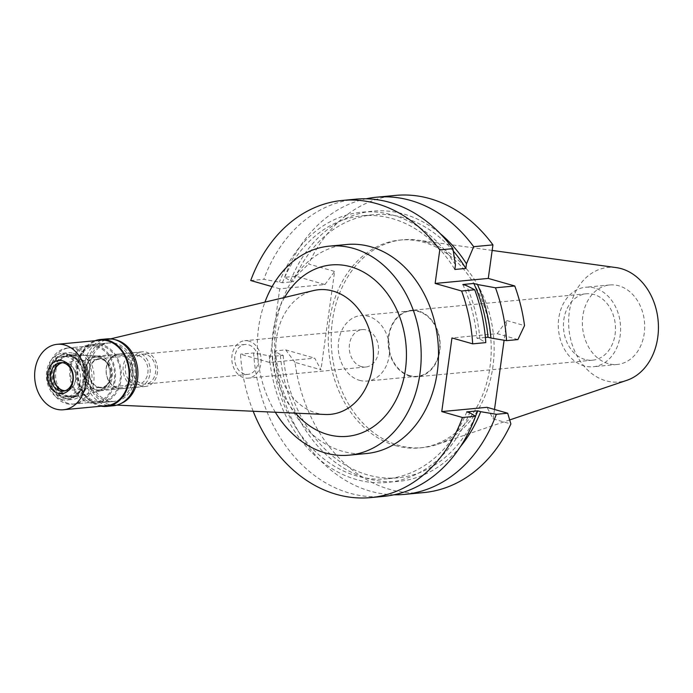 <?xml version="1.0" encoding="UTF-8"?>
<svg xmlns="http://www.w3.org/2000/svg" width="693" height="693" viewBox="0 0 693 693"><rect width="100%" height="100%" fill="white"/><g stroke="black" fill="none" stroke-linecap="round" stroke-linejoin="round"><path stroke-width="0.52" stroke-dasharray="3.46 2.6" d="M608.142 363.591A39.925 31.072 84.6 0 1 582.38 321.769A39.925 31.072 84.6 0 1 609.771 284.962A39.925 31.072 84.6 0 1 618.927 285.828A39.925 31.072 84.6 0 1 644.681 327.659A39.925 31.072 84.6 0 1 617.29 364.457A39.925 31.072 84.6 0 1 608.142 363.591M594.854 288.106A39.925 31.072 -95.4 0 0 585.698 287.24A39.925 31.072 -95.4 0 0 558.307 324.038A39.925 31.072 -95.4 0 0 584.06 365.869A39.925 31.072 -95.4 0 0 593.217 366.736A39.925 31.072 -95.4 0 0 620.607 329.937A39.925 31.072 -95.4 0 0 594.854 288.106M584.944 359.468A33.351 25.953 84.6 0 1 563.435 324.523A33.351 25.953 84.6 0 1 586.313 293.789A33.351 25.953 84.6 0 1 593.962 294.508A33.351 25.953 84.6 0 1 615.471 329.452A33.351 25.953 84.6 0 1 592.593 360.187A33.351 25.953 84.6 0 1 584.944 359.468M418.65 311.096A33.351 25.953 -95.4 0 0 411.01 310.369A33.351 25.953 -95.4 0 0 388.132 341.112A33.351 25.953 -95.4 0 0 409.641 376.048A33.351 25.953 -95.4 0 0 417.29 376.767A33.351 25.953 -95.4 0 0 440.168 346.032A33.351 25.953 -95.4 0 0 418.65 311.096M409.702 375.589A32.883 25.589 84.6 0 1 388.496 341.147A32.883 25.589 84.6 0 1 411.053 310.836A32.883 25.589 84.6 0 1 418.589 311.547A32.883 25.589 84.6 0 1 439.804 345.998A32.883 25.589 84.6 0 1 417.247 376.299A32.883 25.589 84.6 0 1 409.702 375.589M359.494 380.336A32.883 25.589 -95.4 0 0 367.03 381.055A32.883 25.589 -95.4 0 0 389.587 350.745A32.883 25.589 -95.4 0 0 368.373 316.303A32.883 25.589 -95.4 0 0 360.836 315.584A32.883 25.589 -95.4 0 0 338.279 345.894A32.883 25.589 -95.4 0 0 359.494 380.336M361.391 366.614A18.789 14.622 84.6 0 1 349.272 346.933A18.789 14.622 84.6 0 1 362.162 329.617A18.789 14.622 84.6 0 1 366.476 330.024A18.789 14.622 84.6 0 1 378.595 349.705A18.789 14.622 84.6 0 1 365.705 367.021A18.789 14.622 84.6 0 1 361.391 366.614M249.012 341.129A18.789 14.622 -95.4 0 0 244.707 340.722A18.789 14.622 -95.4 0 0 231.817 358.038A18.789 14.622 -95.4 0 0 243.936 377.728A18.789 14.622 -95.4 0 0 248.241 378.135A18.789 14.622 -95.4 0 0 261.131 360.819A18.789 14.622 -95.4 0 0 249.012 341.129M244.447 374.064A15.029 11.694 84.6 0 1 234.745 358.316A15.029 11.694 84.6 0 1 245.062 344.464A15.029 11.694 84.6 0 1 248.51 344.793A15.029 11.694 84.6 0 1 258.203 360.542A15.029 11.694 84.6 0 1 247.886 374.393A15.029 11.694 84.6 0 1 244.447 374.064M146.024 354.487A15.029 11.694 -95.4 0 0 142.576 354.158A15.029 11.694 -95.4 0 0 132.268 368.009A15.029 11.694 -95.4 0 0 141.961 383.757A15.029 11.694 -95.4 0 0 145.409 384.087A15.029 11.694 -95.4 0 0 155.717 370.235A15.029 11.694 -95.4 0 0 146.024 354.487M141.641 386.044A17.377 13.522 84.6 0 1 130.431 367.836A17.377 13.522 84.6 0 1 142.36 351.819A17.377 13.522 84.6 0 1 146.344 352.2A17.377 13.522 84.6 0 1 157.554 370.409A17.377 13.522 84.6 0 1 145.625 386.425A17.377 13.522 84.6 0 1 141.641 386.044M101.247 356.462A17.377 13.522 -95.4 0 0 98.735 356.046A17.377 13.522 -95.4 0 0 97.263 356.089A17.377 13.522 -95.4 0 0 85.343 372.106A17.377 13.522 -95.4 0 0 96.552 390.315A17.377 13.522 -95.4 0 0 100.537 390.687A17.377 13.522 -95.4 0 0 101.984 390.445A17.377 13.522 -95.4 0 0 112.457 373.726A17.377 13.522 -95.4 0 0 101.247 356.462M69.196 396.509A21.136 16.45 -95.4 0 0 75.806 396.682A21.136 16.45 -95.4 0 0 88.539 376.342A21.136 16.45 -95.4 0 0 74.905 355.344A21.136 16.45 -95.4 0 0 71.847 354.842A21.136 16.45 -95.4 0 0 55.605 373.224A21.136 16.45 -95.4 0 0 69.196 396.509M68.243 403.369A28.179 21.933 84.6 0 1 50.061 373.848A28.179 21.933 84.6 0 1 69.395 347.869A28.179 21.933 84.6 0 1 75.858 348.484A28.179 21.933 84.6 0 1 94.04 378.006A28.179 21.933 84.6 0 1 74.705 403.984A28.179 21.933 84.6 0 1 68.243 403.369M102.287 345.98A28.179 21.933 -95.4 0 0 95.825 345.374A28.179 21.933 -95.4 0 0 76.49 371.344A28.179 21.933 -95.4 0 0 94.672 400.875A28.179 21.933 -95.4 0 0 101.135 401.481A28.179 21.933 -95.4 0 0 120.469 375.511A28.179 21.933 -95.4 0 0 102.287 345.98M94.508 402.018A29.357 22.843 84.6 0 1 75.572 371.257A29.357 22.843 84.6 0 1 95.712 344.204A29.357 22.843 84.6 0 1 102.443 344.837A29.357 22.843 84.6 0 1 121.379 375.597A29.357 22.843 84.6 0 1 101.239 402.65A29.357 22.843 84.6 0 1 94.508 402.018M116.242 343.529A29.357 22.843 -95.4 0 0 109.511 342.896A29.357 22.843 -95.4 0 0 89.371 369.958A29.357 22.843 -95.4 0 0 108.307 400.71A29.357 22.843 -95.4 0 0 115.047 401.351A29.357 22.843 -95.4 0 0 135.187 374.289A29.357 22.843 -95.4 0 0 116.242 343.529M121.102 403.439A32.883 25.589 84.6 0 1 112.595 404.92A32.883 25.589 84.6 0 1 107.839 404.14A32.883 25.589 84.6 0 1 86.625 371.474A32.883 25.589 84.6 0 1 106.436 339.839A32.883 25.589 84.6 0 1 115.073 339.7M325.19 414.483A62.587 48.709 -95.4 0 1 316.129 412.993A62.587 48.709 84.6 0 1 275.753 350.814A62.587 48.709 84.6 0 1 313.47 290.592M284.589 297.462A86.079 66.987 -95.4 0 0 295.53 413.149M275.338 412.24A104.981 81.696 84.6 0 1 264.925 302.139M346.708 244.499A104.981 81.696 -95.4 0 0 274.688 341.268A104.981 81.696 -95.4 0 0 342.403 451.247A104.981 81.696 -95.4 0 0 366.476 453.525M253.179 411.244A149.246 116.155 84.6 0 1 240.497 354.175L269.525 362.456L314.743 358.177L320.954 369.776L294.958 362.361A149.246 116.155 -95.4 0 0 389.57 489.336A149.246 116.155 -95.4 0 0 423.795 492.576M355.648 199.186A149.246 116.155 -95.4 0 0 263.825 279.288L282.389 282.735L293.399 281.687L290.488 280.864L284.598 277.321L295.937 276.256L324.965 284.528L279.738 288.808L269.525 362.456M279.738 288.808L272.098 286.625M250.719 280.526L263.825 279.288M324.965 284.528L334.606 271.431L320.954 369.776M460.464 446.561A135.733 105.631 84.6 0 1 367.247 478.456A135.733 105.631 84.6 0 1 280.275 354.504L283.177 355.336L272.167 356.375L253.603 352.936L240.497 354.175M280.275 354.504L274.376 350.97L285.724 349.896L314.743 358.177M253.603 352.936A149.246 116.155 -95.4 0 0 349.532 493.121A149.246 116.155 -95.4 0 0 383.757 496.361M517.905 339.579L497.193 333.662L451.966 337.941M497.193 333.662L506.834 320.564L504.106 340.237M494.499 409.459L493.182 418.91L486.971 407.311M485.395 337.448L476.992 338.245L479.894 339.076L485.793 342.611M395.686 195.4A149.246 116.155 -95.4 0 0 308.602 264.016L334.606 271.431M493.182 418.91L510.88 423.96M506.834 320.564L524.532 325.615M395.634 445.651A104.392 81.246 84.6 0 1 328.291 336.278A104.392 81.246 84.6 0 1 399.913 240.055A104.392 81.246 84.6 0 1 423.847 242.325A104.392 81.246 84.6 0 1 491.19 351.689A104.392 81.246 84.6 0 1 419.577 447.912A104.392 81.246 84.6 0 1 395.634 445.651M295.937 276.256L308.602 264.016M284.598 277.321A149.246 116.155 84.6 0 1 366.086 198.804M290.488 280.864A135.733 105.631 84.6 0 1 403.932 214.085A135.733 105.631 84.6 0 1 440.332 233.723M453.291 251.022A132.103 102.807 -95.4 0 0 403.439 217.619A132.103 102.807 -95.4 0 0 373.155 214.752A132.103 102.807 -95.4 0 0 293.399 281.687M282.389 282.735A132.103 102.807 84.6 0 1 362.136 215.792A132.103 102.807 84.6 0 1 392.429 218.659A132.103 102.807 84.6 0 1 454.825 269.464M455.466 264.821A135.733 105.631 -95.4 0 0 392.922 215.125A135.733 105.631 -95.4 0 0 279.478 281.904M294.958 362.361L285.724 349.896M394.083 494.776A149.246 116.155 84.6 0 1 370.296 491.155A149.246 116.155 84.6 0 1 274.376 350.97M283.177 355.336A132.103 102.807 -95.4 0 0 367.74 474.922A132.103 102.807 -95.4 0 0 398.033 477.789A132.103 102.807 -95.4 0 0 475.493 416.207M466.77 411.893A132.103 102.807 84.6 0 1 387.015 478.828A132.103 102.807 84.6 0 1 356.73 475.961A132.103 102.807 84.6 0 1 272.167 356.375M269.265 355.552A135.733 105.631 -95.4 0 0 356.237 479.495A135.733 105.631 -95.4 0 0 469.681 412.725M462.811 284.511A132.103 102.807 84.6 0 1 476.992 338.245M479.894 339.076A135.733 105.631 -95.4 0 0 466.476 285.551M426.784 242.048A104.392 81.246 -95.4 0 0 417.628 240.107A104.392 81.246 -95.4 0 0 402.85 239.778A104.392 81.246 -95.4 0 0 331.228 336.001A104.392 81.246 -95.4 0 0 398.57 445.374A104.392 81.246 -95.4 0 0 422.513 447.635A104.392 81.246 -95.4 0 0 436.962 444.542A104.392 81.246 -95.4 0 0 493.988 341.952A104.392 81.246 -95.4 0 0 426.784 242.048M616.259 267.611A57.536 44.776 -95.4 0 0 568.936 315.28A57.536 44.776 -95.4 0 0 605.76 380.743A57.536 44.776 -95.4 0 0 626.922 380.292M98.267 387.439A14.562 11.331 -95.4 0 0 101.611 387.759A14.562 11.331 -95.4 0 0 111.599 374.333A14.562 11.331 -95.4 0 0 102.209 359.078A14.562 11.331 -95.4 0 0 98.865 358.766A14.562 11.331 -95.4 0 0 88.877 372.184A14.562 11.331 -95.4 0 0 98.267 387.439M138.617 355.639A14.562 11.331 84.6 0 1 148.007 370.894A14.562 11.331 84.6 0 1 138.02 384.312A14.562 11.331 84.6 0 1 134.685 384A14.562 11.331 84.6 0 1 125.294 368.745A14.562 11.331 84.6 0 1 135.282 355.318A14.562 11.331 84.6 0 1 138.617 355.639M134.303 386.737A17.377 13.522 -95.4 0 0 138.288 387.118A17.377 13.522 -95.4 0 0 150.208 371.101A17.377 13.522 -95.4 0 0 138.998 352.893A17.377 13.522 -95.4 0 0 135.014 352.512A17.377 13.522 -95.4 0 0 123.094 368.537A17.377 13.522 -95.4 0 0 134.303 386.737M121.968 354.504A17.377 13.522 84.6 0 1 133.177 372.713A17.377 13.522 84.6 0 1 121.258 388.73A17.377 13.522 84.6 0 1 117.273 388.349A17.377 13.522 84.6 0 1 106.064 370.149A17.377 13.522 84.6 0 1 117.983 354.123A17.377 13.522 84.6 0 1 121.968 354.504M121.258 355.474A16.441 12.795 -95.4 0 0 117.481 355.119A16.441 12.795 -95.4 0 0 106.202 370.27A16.441 12.795 -95.4 0 0 116.814 387.491A16.441 12.795 -95.4 0 0 120.582 387.846A16.441 12.795 -95.4 0 0 131.861 372.695A16.441 12.795 -95.4 0 0 121.258 355.474M99.523 357.527A16.441 12.795 84.6 0 1 110.126 374.748A16.441 12.795 84.6 0 1 98.848 389.908A16.441 12.795 84.6 0 1 95.08 389.544A16.441 12.795 84.6 0 1 84.477 372.323A16.441 12.795 84.6 0 1 95.755 357.172A16.441 12.795 84.6 0 1 99.523 357.527M99.653 391.008A17.715 13.782 -95.4 0 1 94.109 390.861A17.715 13.782 84.6 0 1 82.727 371.353A17.715 13.782 84.6 0 1 96.336 355.942A17.715 13.782 84.6 0 1 98.9 356.367A17.715 13.782 -95.4 0 1 110.326 373.96A17.715 13.782 -95.4 0 1 99.653 391.008L74.212 397.054A21.362 16.623 -95.4 0 0 87.084 376.498A21.362 16.623 -95.4 0 0 73.302 355.275A21.362 16.623 84.6 0 0 70.21 354.764A21.362 16.623 84.6 0 0 53.794 373.354A21.362 16.623 84.6 0 0 67.524 396.89A21.362 16.623 -95.4 0 0 74.212 397.054M72.722 356.453A20.201 15.722 -95.4 0 0 68.087 356.011A20.201 15.722 -95.4 0 0 54.236 374.627A20.201 15.722 -95.4 0 0 67.264 395.79A20.201 15.722 -95.4 0 0 71.899 396.231A20.201 15.722 -95.4 0 0 85.75 377.616A20.201 15.722 -95.4 0 0 72.722 356.453M70.963 356.618A20.201 15.722 84.6 0 1 83.992 377.78A20.201 15.722 84.6 0 1 70.132 396.396A20.201 15.722 84.6 0 1 65.506 395.954A20.201 15.722 84.6 0 1 52.477 374.8A20.201 15.722 84.6 0 1 66.329 356.176A20.201 15.722 84.6 0 1 70.963 356.618M70.036 354.903A22.072 17.178 -95.4 0 0 64.977 354.418A22.072 17.178 -95.4 0 0 49.835 374.766A22.072 17.178 -95.4 0 0 64.077 397.895A22.072 17.178 -95.4 0 0 69.135 398.38A22.072 17.178 -95.4 0 0 84.277 378.031A22.072 17.178 -95.4 0 0 70.036 354.903M68.867 355.007A22.072 17.178 84.6 0 1 83.108 378.135A22.072 17.178 84.6 0 1 67.957 398.492A22.072 17.178 84.6 0 1 62.898 398.007A22.072 17.178 84.6 0 1 48.657 374.878A22.072 17.178 84.6 0 1 63.799 354.53A22.072 17.178 84.6 0 1 68.867 355.007M61.98 396.292A20.201 15.722 84.6 0 1 49.186 372.193A20.201 15.722 84.6 0 1 67.438 356.956A20.201 15.722 84.6 0 1 80.232 381.046A20.201 15.722 84.6 0 1 61.98 396.292M65.246 390.687A14.094 10.967 -95.4 0 0 66.034 390.653A14.094 10.967 -95.4 0 0 75.702 377.659A14.094 10.967 -95.4 0 0 66.615 362.898A14.094 10.967 -95.4 0 0 63.384 362.595A14.094 10.967 -95.4 0 0 62.595 362.708M102.14 359.537A14.094 10.967 84.6 0 1 111.235 374.298A14.094 10.967 84.6 0 1 101.568 387.292A14.094 10.967 84.6 0 1 98.337 386.98A14.094 10.967 84.6 0 1 89.241 372.219A14.094 10.967 84.6 0 1 98.908 359.234A14.094 10.967 84.6 0 1 102.14 359.537M88.635 402.572A29.357 22.843 -95.4 0 0 95.365 403.205A29.357 22.843 -95.4 0 0 115.506 376.152A29.357 22.843 -95.4 0 0 96.57 345.391A29.357 22.843 -95.4 0 0 89.839 344.759A29.357 22.843 -95.4 0 0 69.698 371.812A29.357 22.843 -95.4 0 0 88.635 402.572M114.189 343.728A29.357 22.843 84.6 0 1 133.125 374.48A29.357 22.843 84.6 0 1 112.985 401.542A29.357 22.843 84.6 0 1 106.254 400.909A29.357 22.843 84.6 0 1 87.318 370.149A29.357 22.843 84.6 0 1 107.458 343.087A29.357 22.843 84.6 0 1 114.189 343.728M107.06 338.886A33.585 26.135 -95.4 0 0 84.018 369.837A33.585 26.135 -95.4 0 0 105.682 405.024A33.585 26.135 -95.4 0 0 113.383 405.751M101.265 406.193A33.585 26.135 84.6 0 1 98.934 405.665A33.585 26.135 84.6 0 1 77.33 373.917A33.585 26.135 84.6 0 1 95.071 340.722M100.372 340.22A32.883 25.589 -95.4 0 0 77.815 370.53A32.883 25.589 -95.4 0 0 99.03 404.972A32.883 25.589 -95.4 0 0 106.566 405.691M61.902 362.621A14.328 11.149 84.6 0 1 63.358 362.361A14.328 11.149 84.6 0 1 66.641 362.673A14.328 11.149 84.6 0 1 75.883 377.676A14.328 11.149 84.6 0 1 66.06 390.887A14.328 11.149 84.6 0 1 64.579 390.895M61.53 399.489A23.484 18.278 -95.4 0 0 66.918 400A23.484 18.278 -95.4 0 0 83.03 378.352A23.484 18.278 -95.4 0 0 67.879 353.751A23.484 18.278 -95.4 0 0 62.5 353.239A23.484 18.278 -95.4 0 0 46.388 374.887A23.484 18.278 -95.4 0 0 61.53 399.489M73.163 353.248A23.484 18.278 84.6 0 1 88.314 377.858A23.484 18.278 84.6 0 1 72.202 399.506A23.484 18.278 84.6 0 1 66.823 398.995A23.484 18.278 84.6 0 1 51.672 374.385A23.484 18.278 84.6 0 1 67.784 352.737A23.484 18.278 84.6 0 1 73.163 353.248M66.181 403.569A28.179 21.933 -95.4 0 0 72.644 404.175A28.179 21.933 -95.4 0 0 91.978 378.205A28.179 21.933 -95.4 0 0 73.805 348.674A28.179 21.933 -95.4 0 0 67.342 348.068A28.179 21.933 -95.4 0 0 48.008 374.038A28.179 21.933 -95.4 0 0 66.181 403.569M96.414 346.535A28.179 21.933 84.6 0 1 114.596 376.065A28.179 21.933 84.6 0 1 95.262 402.044A28.179 21.933 84.6 0 1 88.799 401.429A28.179 21.933 84.6 0 1 70.617 371.898A28.179 21.933 84.6 0 1 89.951 345.928A28.179 21.933 84.6 0 1 96.414 346.535M609.771 284.962L585.698 287.24M617.29 364.457L593.217 366.736M586.313 293.789L411.01 310.369M592.593 360.187L417.29 376.767M411.053 310.836L360.836 315.584M417.247 376.299L367.03 381.055M362.162 329.617L244.707 340.722M365.705 367.021L248.241 378.135M245.062 344.464L142.576 354.158M247.886 374.393L145.409 384.087M142.36 351.819L97.263 356.089M145.625 386.425L100.537 390.687M101.984 390.445L75.806 396.682M98.735 356.046L71.847 354.842M95.825 345.374L69.395 347.869M101.135 401.481L74.705 403.984M109.511 342.896L95.712 344.204M115.047 401.351L101.239 402.65M106.436 339.839L110.594 338.851M112.595 404.92L116.857 405.119M373.155 214.752L362.136 215.792M398.033 477.789L387.015 478.828M402.85 239.778L399.913 240.055M422.513 447.635L419.577 447.912M509.779 419.915L436.962 444.542M492.169 250.424L417.628 240.107M101.611 387.759L138.02 384.312M98.865 358.766L135.282 355.318M121.258 388.73L138.288 387.118M117.983 354.123L135.014 352.512M98.848 389.908L120.582 387.846M95.755 357.172L117.481 355.119M96.336 355.942L70.21 354.764M70.132 396.396L71.899 396.231M66.329 356.176L68.087 356.011M67.957 398.492L69.135 398.38M63.799 354.53L64.977 354.418M66.034 390.653L101.568 387.292M63.384 362.595L98.908 359.234M95.365 403.205L112.985 401.542M89.839 344.759L107.458 343.087M60.421 362.638L63.358 362.361M63.124 391.164L66.06 390.887M66.918 400L72.202 399.506M62.5 353.239L67.784 352.737M72.644 404.175L95.262 402.044M67.342 348.068L89.951 345.928"/><path stroke-width="1.04" d="M115.073 339.7A32.883 25.589 84.6 0 1 116.719 340.098A32.883 25.589 84.6 0 1 137.838 370.772A32.883 25.589 84.6 0 1 121.102 403.439M110.594 338.851L313.47 290.592A62.587 48.709 84.6 0 1 333.047 291.086A62.587 48.709 -95.4 0 1 373.276 360.039A62.587 48.709 -95.4 0 1 325.19 414.483L116.857 405.119M295.53 413.149A86.079 66.987 -95.4 0 0 327.633 434.476A86.079 66.987 -95.4 0 0 405.431 369.525A86.079 66.987 -95.4 0 0 350.901 266.822A86.079 66.987 -95.4 0 0 284.589 297.462M264.925 302.139A104.981 81.696 84.6 0 1 329.383 246.136A104.981 81.696 84.6 0 1 353.456 248.415A104.981 81.696 84.6 0 1 421.171 358.402A104.981 81.696 84.6 0 1 349.151 455.162A104.981 81.696 84.6 0 1 325.078 452.884A104.981 81.696 84.6 0 1 275.338 412.24M349.151 455.162L366.476 453.525A104.981 81.696 -95.4 0 0 438.496 356.765A104.981 81.696 -95.4 0 0 370.781 246.777A104.981 81.696 -95.4 0 0 346.708 244.499L329.383 246.136M272.098 286.625L250.719 280.526A149.246 116.155 84.6 0 1 342.541 200.424A149.246 116.155 84.6 0 1 376.758 203.664A149.246 116.155 84.6 0 1 439.786 249.896L435.135 283.446L461.616 290.999A149.246 116.155 84.6 0 1 472.687 343.849L451.966 337.941L441.753 411.59L462.465 417.498A149.246 116.155 84.6 0 1 370.642 497.6A149.246 116.155 84.6 0 1 336.426 494.36A149.246 116.155 84.6 0 1 253.179 411.244M435.135 283.446L488.279 278.421L492.94 244.872L473.665 246.691L466.476 263.782L465.835 268.425L454.825 269.464L455.466 264.821L452.893 248.657L439.786 249.896M452.893 248.657A149.246 116.155 -95.4 0 0 389.873 202.425A149.246 116.155 -95.4 0 0 355.648 199.186L342.541 200.424M370.642 497.6L383.757 496.361A149.246 116.155 -95.4 0 0 475.571 416.259L469.681 412.725L466.77 411.893L477.78 410.854L480.691 411.685A135.733 105.631 84.6 0 1 460.464 446.561M462.465 417.498L475.571 416.259M441.753 411.59L486.971 407.311L507.692 413.219L510.88 423.96A149.246 116.155 -95.4 0 1 423.795 492.576L404.521 494.395A149.246 116.155 84.6 0 1 394.083 494.776M480.691 411.685L496.344 414.293L507.692 413.219M504.106 340.237L494.499 409.459M461.616 290.999L474.722 289.761A149.246 116.155 -95.4 0 1 485.793 342.611L472.687 343.849M474.722 289.761L466.476 285.551L462.811 284.511L473.821 283.463L477.486 284.511A135.733 105.631 84.6 0 1 490.904 338.037L488.002 337.205L485.395 337.448M490.904 338.037L506.566 340.644L517.905 339.579L524.532 325.615A149.246 116.155 -95.4 0 0 514.76 285.975L488.279 278.421M477.486 284.511L495.486 287.794L514.76 285.975M492.94 244.872A149.246 116.155 -95.4 0 0 429.911 198.64A149.246 116.155 -95.4 0 0 395.686 195.4L376.412 197.228A149.246 116.155 84.6 0 1 410.637 200.459A149.246 116.155 84.6 0 1 473.665 246.691M366.086 198.804A149.246 116.155 84.6 0 1 376.412 197.228M440.332 233.723A135.733 105.631 84.6 0 1 466.476 263.782M465.835 268.425A132.103 102.807 -95.4 0 0 453.291 251.022M496.344 414.293A149.246 116.155 84.6 0 1 404.521 494.395M475.493 416.207A132.103 102.807 -95.4 0 0 477.78 410.854M495.486 287.794A149.246 116.155 84.6 0 1 506.566 340.644M488.002 337.205A132.103 102.807 -95.4 0 0 473.821 283.463M509.779 419.915L626.922 380.292A57.536 44.776 -95.4 0 0 658.35 323.744A57.536 44.776 -95.4 0 0 621.309 268.676A57.536 44.776 -95.4 0 0 616.259 267.611L492.169 250.424M62.595 362.708A14.094 10.967 -95.4 0 0 53.707 376.091A14.094 10.967 -95.4 0 0 62.803 390.341A14.094 10.967 -95.4 0 0 65.246 390.687M106.635 406.393L113.383 405.751A33.585 26.135 -95.4 0 0 136.426 374.792A33.585 26.135 -95.4 0 0 114.761 339.613A33.585 26.135 -95.4 0 0 107.06 338.886L100.303 339.518A33.585 26.135 84.6 0 1 108.004 340.246A33.585 26.135 84.6 0 1 129.669 375.433A33.585 26.135 84.6 0 1 106.635 406.393A33.585 26.135 84.6 0 1 101.265 406.193M95.071 340.722A33.585 26.135 84.6 0 1 100.303 339.518M63.401 409.771L106.566 405.691A32.883 25.589 -95.4 0 0 129.123 375.381A32.883 25.589 -95.4 0 0 107.909 340.939A32.883 25.589 -95.4 0 0 100.372 340.22L57.207 344.308A32.883 25.589 84.6 0 1 64.744 345.019A32.883 25.589 84.6 0 1 85.958 379.461A32.883 25.589 84.6 0 1 63.401 409.771A32.883 25.589 84.6 0 1 55.856 409.061A32.883 25.589 84.6 0 1 34.65 374.61A32.883 25.589 84.6 0 1 57.207 344.308M58.047 393.277A16.675 12.976 -95.4 0 0 73.12 380.691A16.675 12.976 -95.4 0 0 62.552 360.802A16.675 12.976 -95.4 0 0 47.488 373.38A16.675 12.976 -95.4 0 0 58.047 393.277M59.832 390.852A14.328 11.149 -95.4 0 0 63.124 391.164A14.328 11.149 -95.4 0 0 72.947 377.954A14.328 11.149 -95.4 0 0 63.704 362.95A14.328 11.149 -95.4 0 0 60.421 362.638A14.328 11.149 -95.4 0 0 50.598 375.84A14.328 11.149 -95.4 0 0 59.832 390.852M64.579 390.895A14.328 11.149 84.6 0 1 62.768 390.575A14.328 11.149 84.6 0 1 53.534 376.516A14.328 11.149 84.6 0 1 61.902 362.621"/></g></svg>
